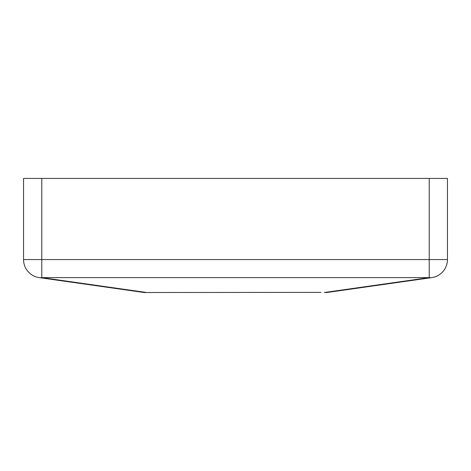 <?xml version="1.0" encoding="UTF-8"?>
<svg xmlns="http://www.w3.org/2000/svg" width="471" height="471" viewBox="0 0 471 471"><rect width="100%" height="100%" fill="white"/><g stroke="black" fill="none" stroke-linecap="round" stroke-linejoin="round"><path stroke-width="0.71" d="M144.091 292.509L39.217 277.613L144.091 292.509L320.963 292.379M431.783 277.613A18.234 18.234 0 0 0 447.45 259.562L429.216 259.562L429.216 178.427L447.45 178.427L447.45 259.562A18.234 18.234 0 0 1 431.783 277.613L326.909 292.509L431.783 277.613A18.234 12.829 -98.1 0 1 429.216 277.613L429.216 259.562L23.55 259.562L23.55 178.427L41.784 178.427L41.784 277.613A18.234 12.829 98.1 0 1 39.217 277.613A18.234 18.234 0 0 1 23.55 259.562A18.234 18.234 0 0 0 39.217 277.613M429.216 178.427L41.784 178.427M327.798 292.379L325.797 292.573M146.634 292.509L145.203 292.573M146.658 292.509L41.784 277.613L429.216 277.613L324.342 292.509L326.909 292.509"/></g></svg>
